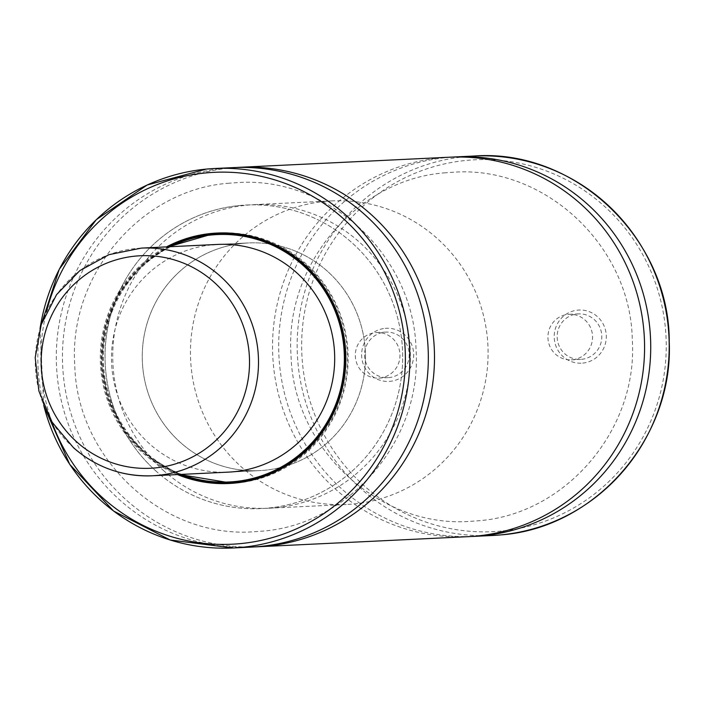 <?xml version="1.0" encoding="UTF-8"?>
<svg xmlns="http://www.w3.org/2000/svg" width="704" height="704" viewBox="0 0 704 704"><rect width="100%" height="100%" fill="white"/><g stroke="black" fill="none" stroke-linecap="round" stroke-linejoin="round"><path stroke-width="0.53" stroke-dasharray="3.52 2.64" d="M254.522 546.911A189.957 186.014 87.2 0 1 62.832 368.72A189.957 186.014 87.2 0 1 230.93 167.913A189.957 186.014 87.2 0 1 236.271 167.49M470.756 536.51A189.957 186.014 87.2 0 1 279.066 358.318A189.957 186.014 87.2 0 1 447.163 157.511A189.957 186.014 87.2 0 1 452.505 157.089M582.71 363.088A26.594 26.039 -92.8 0 0 606.179 334.154A26.594 26.039 -92.8 0 0 577.79 310.13A26.594 26.039 -92.8 0 0 554.321 339.064A26.594 26.039 -92.8 0 0 582.71 363.088M581.583 359.339A22.792 22.326 -92.8 0 0 601.744 335.06A22.792 22.326 -92.8 0 0 578.38 313.878A22.792 22.326 -92.8 0 0 577.377 313.949A22.792 22.326 -92.8 0 0 557.216 338.237A22.792 22.326 -92.8 0 0 580.571 359.41A22.792 22.326 -92.8 0 0 581.583 359.339M572.352 359.788A22.792 22.326 -92.8 0 0 592.513 335.5A22.792 22.326 -92.8 0 0 569.149 314.318A22.792 22.326 -92.8 0 0 568.137 314.389A22.792 22.326 -92.8 0 0 547.976 338.677A22.792 22.326 -92.8 0 0 571.34 359.858A22.792 22.326 -92.8 0 0 572.352 359.788M385.194 328.363A26.594 26.039 87.2 0 1 413.582 352.387A26.594 26.039 87.2 0 1 390.104 381.322A26.594 26.039 87.2 0 1 361.724 357.298A26.594 26.039 87.2 0 1 385.194 328.363M384.78 332.182A22.792 22.326 87.2 0 1 385.783 332.112A22.792 22.326 87.2 0 1 409.147 353.294A22.792 22.326 87.2 0 1 388.986 377.582A22.792 22.326 87.2 0 1 387.974 377.652A22.792 22.326 87.2 0 1 364.619 356.47A22.792 22.326 87.2 0 1 384.78 332.182M375.54 332.631A22.792 22.326 87.2 0 1 376.552 332.561A22.792 22.326 87.2 0 1 399.916 353.734A22.792 22.326 87.2 0 1 379.755 378.022A22.792 22.326 87.2 0 1 378.743 378.092A22.792 22.326 87.2 0 1 355.379 356.91A22.792 22.326 87.2 0 1 375.54 332.631M325.239 201.379A151.967 148.808 87.2 0 1 331.98 200.895A151.967 148.808 87.2 0 1 487.714 342.091A151.967 148.808 87.2 0 1 353.32 503.994A151.967 148.808 87.2 0 1 346.579 504.478A151.967 148.808 87.2 0 1 190.846 363.273A151.967 148.808 87.2 0 1 325.239 201.379M239.826 205.48A151.967 148.808 87.2 0 1 246.558 205.005A151.967 148.808 87.2 0 1 402.292 346.201A151.967 148.808 87.2 0 1 267.898 508.103A151.967 148.808 87.2 0 1 261.166 508.587A151.967 148.808 87.2 0 1 105.433 367.382A151.967 148.808 87.2 0 1 239.826 205.48M243.338 243.311A113.978 111.61 87.2 0 1 248.389 242.95A113.978 111.61 87.2 0 1 365.182 348.85A113.978 111.61 87.2 0 1 264.387 470.272A113.978 111.61 87.2 0 1 259.336 470.633A113.978 111.61 87.2 0 1 142.534 364.734A113.978 111.61 87.2 0 1 243.338 243.311M231.378 482.627A124.608 122.021 87.2 0 1 103.673 366.846A124.608 122.021 87.2 0 1 213.875 234.089A124.608 122.021 87.2 0 1 219.402 233.693M218.214 232.998A125.374 122.769 87.2 0 1 219.366 232.936A125.374 122.769 87.2 0 1 347.846 349.422A125.374 122.769 87.2 0 1 236.966 482.997A125.374 122.769 87.2 0 1 231.414 483.393A125.374 122.769 87.2 0 1 230.261 483.437M251.442 547.087A189.957 186.014 87.2 0 1 56.778 370.586A189.957 186.014 87.2 0 1 224.77 168.212A189.957 186.014 87.2 0 1 233.191 167.614M467.685 536.686A189.957 186.014 87.2 0 1 273.011 360.184A189.957 186.014 87.2 0 1 441.012 157.81A189.957 186.014 87.2 0 1 449.425 157.212M177.47 474.575A125.374 122.769 87.2 0 1 100.452 364.17A125.374 122.769 87.2 0 1 166.522 246.893M187.889 477.462A125.374 122.769 87.2 0 1 102.766 364.065A125.374 122.769 87.2 0 1 176.607 243.021M257.902 238.128A124.608 122.021 87.2 0 1 347.274 352.299A124.608 122.021 87.2 0 1 269.28 474.522M228.554 472.12L259.336 470.633A113.978 111.61 87.2 0 1 180.717 442.728A113.978 111.61 87.2 0 1 148.377 319.343A113.978 111.61 87.2 0 1 248.389 242.95A113.978 111.61 87.2 0 1 327.008 270.864A113.978 111.61 87.2 0 1 359.348 394.24A113.978 111.61 87.2 0 1 259.336 470.633L228.554 472.12A113.978 111.61 87.2 0 1 111.76 366.221A113.978 111.61 87.2 0 1 212.555 244.79M156.332 471.372A151.967 148.808 87.2 0 1 113.212 306.865A151.967 148.808 87.2 0 1 246.558 205.005A151.967 148.808 87.2 0 1 351.384 242.22A151.967 148.808 87.2 0 1 394.513 406.727A151.967 148.808 87.2 0 1 261.166 508.587A151.967 148.808 87.2 0 1 156.332 471.372M164.032 471.002A151.967 148.808 87.2 0 1 120.903 306.495A151.967 148.808 87.2 0 1 254.258 204.635A151.967 148.808 87.2 0 1 359.084 241.85A151.967 148.808 87.2 0 1 402.204 406.358A151.967 148.808 87.2 0 1 268.858 508.218A151.967 148.808 87.2 0 1 164.032 471.002M181.148 474.399A123.851 121.282 87.2 0 1 101.939 364.1A123.851 121.282 87.2 0 1 170.201 246.708M179.432 474.478A124.608 122.021 87.2 0 1 101.35 364.126A124.608 122.021 87.2 0 1 168.485 246.796L139.691 267.256L117.823 295.249L104.676 328.46L101.341 364.126L108.082 399.318L124.362 431.112L148.817 456.87L179.432 474.478M51.788 421.617A186.155 182.292 87.2 0 1 46.499 311.67M43.903 406.014A189.957 186.014 87.2 0 1 40.154 327.95M498.133 535.128L492.307 535.498A189.957 186.014 87.2 0 1 297.642 359.005A189.957 186.014 87.2 0 1 465.634 156.622A189.957 186.014 87.2 0 1 474.056 156.024M501.142 531.08A186.155 182.292 87.2 0 1 302.465 362.912A186.155 182.292 87.2 0 1 466.752 160.371A186.155 182.292 87.2 0 1 665.438 328.539A186.155 182.292 87.2 0 1 501.142 531.08M73.753 447.876A113.978 111.61 87.2 0 1 41.413 324.491A113.978 111.61 87.2 0 1 141.425 248.098M229.284 183.19C141.249 189.332 68.455 274.798 74.765 365.13C76.78 458.753 162.774 538.578 253.792 531.758L261.51 531.212C349.545 525.07 422.338 439.604 416.029 349.272C414.014 255.649 328.02 175.824 237.002 182.644L229.284 183.19M445.518 172.788C357.491 178.93 284.689 264.396 291.007 354.728C293.014 448.351 379.007 528.176 470.034 521.356L477.743 520.81C565.778 514.668 638.572 429.202 632.262 338.87C630.247 245.247 544.254 165.422 453.235 172.242L445.518 172.788M569.149 314.318L578.38 313.878M376.552 332.561L385.783 332.112M254.258 204.635L331.98 200.895M217.606 244.429L248.389 242.95L217.606 244.429M217.061 233.05L219.366 232.936M39.996 328.478L43.701 405.513M498.159 535.128L500.711 534.899M229.108 483.498L231.414 483.393M268.858 508.218L346.579 504.478M378.743 378.092L387.974 377.652M571.34 359.858L580.571 359.41"/><path stroke-width="1.06" d="M236.271 167.49A189.957 186.014 87.2 0 1 239.351 167.314A189.957 186.014 87.2 0 1 434.016 343.816A189.957 186.014 87.2 0 1 266.024 546.19A189.957 186.014 87.2 0 1 257.602 546.788A189.957 186.014 87.2 0 1 254.522 546.911M452.505 157.089A189.957 186.014 87.2 0 1 455.585 156.913A189.957 186.014 87.2 0 1 650.25 333.414A189.957 186.014 87.2 0 1 482.258 535.788A189.957 186.014 87.2 0 1 473.836 536.386A189.957 186.014 87.2 0 1 470.756 536.51M212.555 244.79A113.978 111.61 87.2 0 1 217.606 244.429A113.978 111.61 87.2 0 1 334.409 350.328A113.978 111.61 87.2 0 1 233.605 471.759A113.978 111.61 87.2 0 1 228.554 472.12L152.372 475.781A113.978 111.61 87.2 0 1 73.753 447.876M269.28 474.522A124.608 122.021 87.2 0 1 236.896 482.24A124.608 122.021 87.2 0 1 231.378 482.627L229.222 482.733A124.608 122.021 87.2 0 1 179.432 474.478L229.222 482.733A124.608 122.021 87.2 0 0 234.749 482.337A124.608 122.021 87.2 0 0 344.951 349.58A124.608 122.021 87.2 0 0 217.246 233.798L219.402 233.693A124.608 122.021 87.2 0 1 257.902 238.128M176.607 243.021A125.374 122.769 87.2 0 1 213.805 233.332A125.374 122.769 87.2 0 1 218.214 232.998M166.522 246.893A125.374 122.769 87.2 0 1 211.499 233.446A125.374 122.769 87.2 0 1 217.061 233.05A125.374 122.769 87.2 0 1 345.541 349.536A125.374 122.769 87.2 0 1 234.661 483.102A125.374 122.769 87.2 0 1 229.108 483.498A125.374 122.769 87.2 0 1 177.47 474.575M40.154 327.95A189.957 186.014 87.2 0 1 206.307 169.101A189.957 186.014 87.2 0 1 214.72 168.502L233.191 167.614A189.957 186.014 87.2 0 1 427.856 344.106A189.957 186.014 87.2 0 1 259.864 546.489A189.957 186.014 87.2 0 1 251.442 547.087L232.98 547.976A189.957 186.014 87.2 0 1 43.903 406.014M239.351 167.314L449.425 157.212A189.957 186.014 87.2 0 1 644.098 333.705A189.957 186.014 87.2 0 1 476.098 536.087A189.957 186.014 87.2 0 1 467.685 536.686L257.602 546.788M230.261 483.437A125.374 122.769 87.2 0 1 187.889 477.462M170.201 246.708A123.851 121.282 87.2 0 1 211.64 234.96A123.851 121.282 87.2 0 1 343.825 346.843A123.851 121.282 87.2 0 1 234.52 481.589A123.851 121.282 87.2 0 1 181.148 474.399M168.485 246.796A124.608 122.021 87.2 0 1 211.728 234.194A124.608 122.021 87.2 0 1 217.246 233.798L211.719 234.194L168.476 246.796M46.499 311.67A186.155 182.292 87.2 0 1 205.885 172.92A186.155 182.292 87.2 0 1 404.562 341.088A186.155 182.292 87.2 0 1 240.275 543.629A186.155 182.292 87.2 0 1 51.788 421.617M39.996 328.478L59.259 269.254L96.316 219.648L147.162 185.011L206.298 169.101L214.72 168.502A189.957 186.014 87.2 0 1 409.394 344.995A189.957 186.014 87.2 0 1 241.393 547.378A189.957 186.014 87.2 0 1 232.98 547.976L170.174 540.003L113.582 511.025L69.74 464.394L43.701 405.513M455.585 156.913L474.056 156.024A189.957 186.014 87.2 0 1 668.721 332.526A189.957 186.014 87.2 0 1 500.729 534.899A189.957 186.014 87.2 0 1 492.307 535.498L473.836 536.386M77.088 442.218A106.374 104.166 87.2 0 1 66.678 292.142A106.374 104.166 87.2 0 1 213.629 281.811A106.374 104.166 87.2 0 1 224.039 431.886A106.374 104.166 87.2 0 1 77.088 442.218M141.425 248.098A113.978 111.61 87.2 0 1 220.044 276.003A113.978 111.61 87.2 0 1 252.384 399.388A113.978 111.61 87.2 0 1 152.372 475.781C122.593 476.793 96.325 467.474 73.586 447.823L52.096 422.127L38.922 391.16L35.2 357.641L41.263 324.5L56.575 294.633L79.816 270.644L108.953 254.663L141.425 248.098L217.606 244.429M500.711 534.899L500.738 534.899C595.038 528.194 673.429 438.451 669.24 342.091C669.803 238.656 575.168 148.386 474.056 156.024"/></g></svg>
